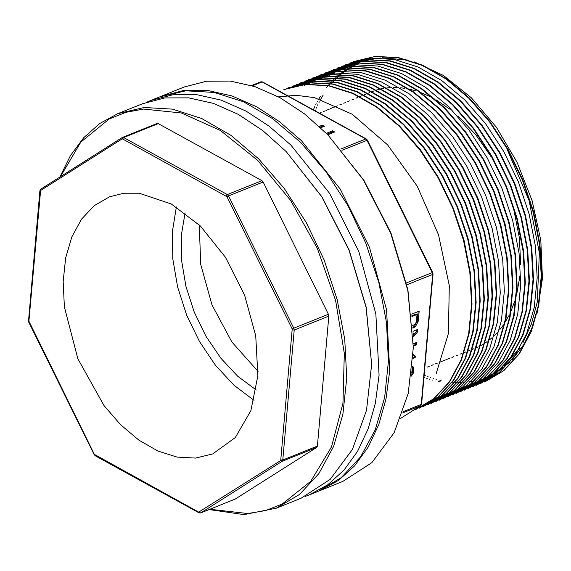<?xml version="1.0" encoding="UTF-8"?>
<svg xmlns="http://www.w3.org/2000/svg" width="571" height="571" viewBox="0 0 571 571"><rect width="100%" height="100%" fill="white"/><g stroke="black" fill="none" stroke-linecap="round" stroke-linejoin="round"><path stroke-width="0.86" d="M317.426 446.129L328.803 316.12L294.186 330.017L282.816 460.026L317.426 446.129L316.777 447.4L282.167 461.297L200.785 512.879L235.402 498.975L316.777 447.4M261.946 180.679L158.231 123.614L123.621 137.518L227.337 194.583L261.946 180.679L263.131 181.999L228.514 195.903L293.808 328.182L328.425 314.286L263.131 181.999M415.331 409.792L433.682 398.801L449.291 381.913L461.111 359.973L468.613 333.735L471.575 304.279L469.883 272.738L463.516 240.298L452.796 208.215L438.121 177.724L419.985 150.037L399.15 126.148L376.396 107.013L352.564 93.423L328.589 85.8L305.385 84.479L283.851 89.59M284.287 89.39L305.828 84.301L329.039 85.636L353.014 93.223L376.839 106.834L399.593 125.984L420.442 149.845L438.557 177.552L453.238 208.044L463.98 240.12L470.318 272.56L472.017 304.1L469.077 333.571L461.546 359.78L449.727 381.735L434.138 398.644L415.324 409.771M288.391 87.763L309.925 82.652L333.136 83.98L357.111 91.588L380.936 105.185L403.697 124.335L424.538 148.21L442.661 175.904L457.335 206.395L468.07 238.478L474.43 270.911L476.114 302.459L473.166 331.915L465.65 358.145L453.831 380.086L438.235 396.988L419.428 408.144L437.779 397.145L453.403 380.279L465.208 358.324L472.702 332.086L475.686 302.637L473.98 271.097L467.613 238.649L456.907 206.566L442.211 176.089L424.082 148.396L403.254 124.492L380.493 105.378L356.661 91.781L332.686 84.137L309.489 82.845L287.948 87.948M423.075 406.666L441.875 395.496L457.507 378.644L469.298 356.668L476.806 330.438L479.797 301.003L478.063 269.448L471.71 237.001L461.011 204.918L446.308 174.448L428.186 146.747L407.359 122.844L384.59 103.744L360.765 90.132L336.79 82.481L313.593 81.218L292.045 86.292M292.495 86.121L314.029 81.011L337.233 82.324L361.207 89.954L385.04 103.544L407.794 122.679L428.628 146.569L446.765 174.255L461.447 204.746L472.16 236.829L478.527 269.269L480.225 300.81L477.256 330.259L469.755 356.504L457.935 378.445L442.325 395.325L423.082 406.68M296.592 84.479L318.133 79.383L341.33 80.661L365.304 88.305L389.137 101.909L411.898 121.023L432.725 144.92L450.854 172.613L465.551 203.098L476.257 235.181L482.616 267.621L484.336 299.168L481.346 328.611L473.844 354.848L462.046 376.81L446.422 393.669L427.629 404.853L445.98 393.854L461.611 377.01L473.38 355.012L480.91 328.789L483.901 299.361L482.152 267.799L475.814 235.359L465.115 203.276L450.398 172.806L432.283 145.091L411.463 121.195L388.687 102.109L364.862 88.469L340.887 80.839L317.697 79.583L296.142 84.636M431.262 403.347L450.084 392.22L465.708 375.361L477.477 353.356L485.015 327.154L487.998 297.712L486.249 266.15L479.925 233.71L469.212 201.634L454.487 171.164L436.387 143.435L415.56 119.56L392.784 100.467L368.959 86.813L344.991 79.205L321.794 77.942L300.674 82.788M300.689 82.824L322.237 77.749L345.434 79.012L369.408 86.656L393.233 100.275L416.002 119.368L436.829 143.271L454.944 170.979L469.662 201.449L480.354 233.532L486.706 265.972L488.441 297.534L485.45 326.962L477.934 353.199L466.15 375.176L450.519 392.027L431.283 403.39M435.359 401.698L454.195 390.585L469.797 373.705L481.574 351.715L489.126 325.513L492.081 296.064L490.346 264.501L484.03 232.062L473.302 199.993L458.592 169.516L440.498 141.779L419.649 117.919L396.881 98.819L373.063 85.158L349.088 77.57L325.884 76.293L304.771 81.139L326.341 76.114L349.531 77.371L373.505 85L397.33 98.64L420.106 117.726L440.926 141.615L459.041 169.337L473.759 199.807L484.458 231.883L490.796 264.33L492.545 295.885L489.554 325.32L482.024 351.543L470.254 373.541L454.623 390.386L435.809 401.527M439.463 400.05L458.292 388.951L473.887 372.049L485.678 350.066L493.23 323.878L496.17 294.415L494.45 262.853L488.134 230.42L477.392 198.351L462.688 167.867L444.595 140.131L423.746 116.284L400.978 97.163L377.16 83.509L353.192 75.936L329.981 74.63L308.426 79.676M308.875 79.505L330.438 74.473L353.635 75.736L377.602 83.337L401.427 96.999L424.203 116.091L445.037 139.966L463.131 167.696L477.856 198.166L488.569 230.241L494.893 262.681L496.634 294.243L493.665 323.686L486.121 349.887L474.351 371.885L458.734 388.751L439.906 399.871M443.567 398.415L462.389 387.309L477.977 370.393L489.782 348.431L497.327 322.23L500.26 292.766L498.554 261.211L492.231 228.778L481.481 196.702L466.8 166.211L448.692 138.496L427.843 114.643L405.082 95.5L381.257 81.867L357.289 74.294L334.078 72.974L312.53 78.041M447.671 396.788L466.486 385.653L482.074 368.745L493.894 346.797L501.417 320.581L504.357 291.117L502.666 259.569L496.32 227.13L485.578 195.054L470.904 164.562L452.789 136.854L431.94 112.994L409.179 93.844L385.354 80.24L361.386 72.645L338.175 71.311L316.634 76.407M452.218 394.982L470.575 383.998L486.178 367.096L497.998 345.155L505.506 318.925L508.461 289.468L506.77 257.928L500.41 225.488L489.682 193.405L475.008 162.913L456.879 135.22L436.037 111.345L413.283 92.195L389.458 78.605L365.483 70.99L342.272 69.662L320.738 74.772M321.173 74.573L342.721 69.498L365.932 70.825L389.9 78.398L413.725 92.031L436.487 111.174L457.335 135.027L475.443 162.742L490.125 193.234L500.874 225.302L507.205 257.742L508.904 289.29L505.97 318.761L498.426 344.963L486.62 366.925L471.032 383.833L452.211 394.954M456.322 393.333L474.672 382.334L490.282 365.461L502.095 343.514L509.596 317.276L512.572 287.827L510.874 256.279L504.5 223.839L493.787 191.756L479.105 161.265L460.975 133.578L440.141 109.689L417.38 90.553L393.555 76.964L369.58 69.334L346.376 68.028L324.835 73.131M325.277 72.938L346.818 67.842L370.029 69.177L393.997 76.771L417.822 90.375L440.584 109.525L461.425 133.386L479.547 161.086L494.222 191.585L504.964 223.661L511.309 256.101L513.001 287.641L510.06 317.112L502.537 343.328L490.717 365.276L475.129 382.177L456.315 393.319M329.381 71.304L350.915 66.193L374.126 67.521L398.101 75.136L421.926 88.726L444.681 107.869L465.522 131.751L483.651 159.437L498.326 189.936L509.054 222.012L515.413 254.452L517.105 286L514.15 315.456L506.641 341.686L494.821 363.627L479.219 380.522L460.419 391.685L478.769 380.686L494.393 363.827L506.192 341.858L513.693 315.62L516.676 286.185L514.963 254.63L508.597 222.19L497.898 190.107L483.202 159.63L465.072 131.93L444.245 108.033L421.477 88.919L397.652 75.322L373.677 67.671L350.48 66.393L328.939 71.489M464.059 390.2L482.866 379.037L498.497 362.192L510.281 340.202L517.79 313.979L520.788 284.544L519.046 252.989L512.701 220.542L502.002 188.459L487.291 157.989L469.169 130.281L448.349 106.377L425.573 87.292L401.748 73.666L377.774 66.022L354.584 64.766L333.029 69.833M468.156 388.537L486.97 377.395L502.594 360.551L514.371 338.553L521.901 312.337L524.885 282.902L523.136 251.34L516.805 218.893L506.106 186.817L491.381 156.347L473.273 128.625L452.446 104.736L429.67 85.65L405.845 72.003L381.878 64.38L358.681 63.124L337.126 68.17M337.575 68.013L359.123 62.924L382.32 64.202L406.295 71.846L430.12 85.457L452.889 104.557L473.716 128.461L491.838 156.161L506.541 186.638L517.24 218.722L523.6 251.161L525.327 282.716L522.337 312.151L514.828 338.389L503.037 360.358L487.413 377.21L468.17 388.573M472.253 386.881L491.074 375.768L506.691 358.895L518.461 336.897L526.012 310.695L528.982 281.253L527.233 249.691L520.916 217.251L510.196 185.175L495.478 154.705L477.377 126.976L456.543 103.101L433.767 84.008L409.949 70.347L385.975 62.746L362.778 61.482L341.658 66.329L363.227 61.297L386.417 62.553L410.392 70.19L434.217 83.823L456.993 102.908L477.813 126.812L495.928 154.52L510.645 184.99L521.344 217.073L527.69 249.513L529.431 281.075L526.441 310.503L518.918 336.733L507.141 358.724L491.51 375.568L472.702 386.724M476.35 385.239L495.178 374.133L510.781 357.246L522.565 335.256L530.116 309.061L533.064 279.604L531.33 248.042L525.02 215.602L514.285 183.534L499.575 153.057L481.481 125.32L460.64 101.467L437.864 82.352L414.046 68.691L390.079 61.118L366.875 59.827L345.755 64.68M345.769 64.694L367.324 59.655L390.521 60.911L414.489 68.534L438.314 82.181L461.09 101.267L481.917 125.156L500.025 152.878L514.742 183.348L525.448 215.424L531.779 247.864L533.528 279.426L530.545 308.868L523.007 335.077L511.238 357.075L495.614 373.934L476.799 385.061M480.454 383.598L499.282 372.499L514.871 355.583L526.669 333.614L534.22 307.419L537.154 277.956L535.441 246.401L529.124 213.961L518.375 181.892L503.679 151.401L485.586 123.679L464.73 99.832L441.968 80.697L418.143 67.05L394.176 59.484L370.964 58.171L349.859 63.031M484.558 381.963L503.379 370.85L518.96 353.934L530.773 331.972L538.31 305.77L541.251 276.3L539.552 244.752L533.214 212.319L522.472 180.243L507.79 149.752L489.675 122.037L468.827 98.183L446.065 79.041L422.247 65.415L398.272 57.835L375.061 56.508L353.52 61.582M353.513 61.568L375.518 56.351L398.722 57.65L422.69 65.222L446.508 78.884L469.276 97.998L490.125 121.851L508.219 149.581L522.929 180.065L533.664 212.134L539.98 244.574L541.708 276.128L538.76 305.592L531.208 331.78L519.417 353.77L503.822 370.665L484.993 381.763M278.527 96.849L296.071 95.264L314.514 97.677L352.129 114.2L387.595 144.841L417.23 186.225L438.549 234.788L449.298 285.607L448.406 333.621L436.116 373.877M304.336 85.3L305.928 84.715M308.433 83.651L310.024 83.066M312.537 82.01L314.129 81.432M319.139 79.405L318.225 79.783M320.731 78.712L322.322 78.127M324.828 77.071L326.419 76.485M328.932 75.422L330.523 74.844M333.029 73.78L334.62 73.195M358.438 63.602L356.725 64.373M356.154 64.644L354.941 65.237M354.505 65.458L353.428 66.022M352.543 66.5L350.922 67.421M350.294 67.785L349.074 68.534M348.603 68.834L347.967 69.241M347.732 69.391L347.254 69.712M346.84 69.99L345.548 70.89M344.984 71.289L343.535 72.367M343.05 72.738L341.765 73.759M340.901 74.466L339.988 75.244M339.595 75.586L339.088 76.029M338.853 76.236L338.189 76.835M337.861 77.142L337.126 77.834M336.89 78.056L336.526 78.405M336.098 78.827L335.213 79.712M334.449 80.497L333.35 81.667M332.793 82.274L331.544 83.694M323.172 95.093L322.387 96.371M322.065 96.906L321.83 97.298M321.673 97.562L320.981 98.769M320.666 99.325L320.367 99.868M319.303 101.845L318.946 102.53M317.983 104.45L317.583 105.278M316.698 107.155L316.27 108.112M315.456 109.975L315.099 110.81M424.367 375.333L425.316 375.704M427.301 376.453L428.129 376.746M430.199 377.46L430.855 377.681M433.061 378.373L433.625 378.537M435.887 379.18L436.315 379.294M439.563 380.1L441.133 380.45M452.36 382.113L454.216 382.249M455.066 382.292L456.65 382.356M457.771 382.384L459.041 382.399M460.483 382.384L461.425 382.363M463.209 382.292L463.78 382.263M468.898 381.785L470.647 381.535M471.575 381.392L472.888 381.164M474.48 380.85L475.086 380.721M486.506 377.224L487.862 376.66M488.298 376.475L492.794 374.333M493.308 374.062L499.475 370.379M500.275 369.837L510.096 361.8M511.894 360.001L524.064 344.213L533.378 324.913M537.047 313.486L542.45 278.591L540.78 240.213L532.129 200.642L517.019 162.214L496.349 127.226L471.339 97.755L443.489 75.543L414.439 61.918M407.451 60.019L382.499 57.835M380.864 57.964L371.357 59.413M370.508 59.612L364.883 61.168M364.277 61.368L362.749 61.896M353.128 65.893L352.778 66.058M352.386 66.25L351.365 66.778M351.151 66.886L349.723 67.656M349.181 67.956L347.632 68.855M346.718 69.412L345.812 69.983M345.391 70.254L344.427 70.89M343.521 71.511L342.065 72.546M341.672 72.838L340.266 73.902M339.617 74.416L338.475 75.336M338.075 75.672L337.754 75.943M337.511 76.15L336.654 76.892M336.326 77.185L335.741 77.713M335.498 77.934L334.977 78.413M334.549 78.819L333.792 79.547M333.571 79.762L333.257 80.068M332.879 80.447L331.887 81.46M331.201 82.181L330.038 83.445M329.531 84.016L328.268 85.479M327.94 85.871L326.705 87.377M320.331 96.442L320.145 96.749M319.981 97.013L319.232 98.269M318.911 98.812L318.647 99.268M317.519 101.274L317.198 101.866M316.177 103.815L315.799 104.55M314.864 106.456L314.457 107.319M314.307 107.641L313.879 108.576M313.593 109.204L313.315 109.832M423.982 377.281L424.481 377.46M426.523 378.188L427.272 378.445M429.399 379.137L429.97 379.308M432.24 379.979L432.718 380.115M438.599 381.549L440.27 381.885M484.144 378.173L488.226 376.36M488.726 376.111L494.143 373.148M494.793 372.749L503.03 366.81M504.279 365.754L519.853 347.732M522.865 342.814L531.494 323.828L537.211 302.138L539.359 252.982L529.089 200.485L507.483 150.152M372.135 91.588L373.934 90.91M376.475 90.068L378.494 89.49M379.594 89.212L380.807 88.926M381.335 88.812L383.655 88.362M384.911 88.162L386.232 87.977M386.831 87.905L389.593 87.641M393.162 87.484L396.488 87.52M400.606 87.791L404.967 88.341M407.123 88.712L408.543 88.997M409.607 89.226L415.574 90.789M418.336 91.681L419.557 92.109M420.92 92.609L429.513 96.321M433.439 98.348L434.117 98.719M435.951 99.754L450.155 109.361M458.049 115.984L475.543 134.499L490.932 156.461M513.879 210.142L519.403 237.893L520.709 264.865M520.01 275.443L516.769 294.094M514.814 300.938L511.116 310.76M508.69 315.877L505.385 321.737M502.737 325.741L499.853 329.553M497.17 332.686L494.629 335.327M491.995 337.782L489.711 339.695M487.149 341.636L485.072 343.064M482.559 344.62L480.668 345.676M478.248 346.904L476.45 347.725M209.821 509.268L247.8 513.572L265.622 510.517L282.245 504.029L310.795 481.289L331.501 446.915L342.943 403.254L344.334 353.292L335.591 300.46L317.298 248.364L290.71 200.578L257.649 160.372L220.385 130.488L181.464 112.987L143.542 109.061L125.784 112.309L109.232 118.975L80.868 142.051L60.398 176.71M235.402 498.975L235.045 499.118M156.939 123.579L158.231 123.614M328.425 314.286L328.803 316.12M59.898 177.031L70.426 155.562L83.801 137.59L99.725 123.522L117.84 113.665L144.156 107.505L172.492 109.154L201.784 118.561L230.884 135.363L258.692 158.909L284.13 188.294L306.22 222.397L324.114 259.898L337.126 299.361L344.756 339.267L346.711 378.088L342.914 414.325L333.507 446.586L318.861 473.637L299.532 494.429L276.271 508.176L243.995 514.649L209.065 509.575M276.271 508.176L301.124 498.197L330.124 479.412L352.378 449.505L366.503 410.349L371.621 364.369L366.104 307.405L348.967 249.92L321.587 196.545L286.178 151.586L262.774 130.602L238.228 114.371L213.311 103.372L188.63 97.848L164.869 97.955L142.693 103.686L117.84 113.665M286.178 151.586L321.887 196.802L349.102 249.862L366.139 307.005L371.621 364.369M171.3 203.954L200.271 225.916L225.495 257.307L244.588 295.143L255.744 335.855L257.906 375.597L250.876 410.599L235.309 437.55L212.683 453.916L195.525 458.063L177.024 457.085L157.881 451.019L138.853 440.105L120.659 424.76L104.022 405.574L77.87 358.788L64.395 306.905L63.145 281.539L65.672 257.878L71.867 236.829L81.496 219.207L94.186 205.703L109.446 196.831L123.828 193.212L139.21 193.212L171.3 203.954M176.368 206.916L172.356 231.755L172.785 258.899L177.631 287.113L186.674 315.092L199.493 341.551L215.503 365.283L233.974 385.182L254.045 400.35M256.243 390.014L237.764 376.268L220.749 358.096L206.003 336.355L194.211 312.066L185.925 286.364L181.542 260.462L181.264 235.566L185.097 212.862M199.315 224.988L200.671 264.352L211.962 304.935L231.876 342.058L258.121 371.428M160.451 96.563L183.512 90.468L207.266 90.368L231.947 95.892L256.871 106.891L279.604 121.73L301.409 140.673L340.166 188.965L369.466 247.179L386.531 309.789L389.729 370.843L385.982 398.958L378.766 424.553L368.252 447.014L354.684 465.815L338.389 480.497L318.868 491.06M319.76 490.71L342.836 481.446L371.835 462.66L394.097 432.754L408.222 393.597L413.34 347.618L407.815 290.653L390.678 233.168L363.299 179.794L327.89 134.835L304.486 113.85L279.947 97.62L255.023 86.621L230.349 81.096L206.588 81.203L184.412 86.935L161.336 96.199M327.89 134.835L363.905 180.308L390.957 233.054L407.894 289.861L413.34 347.618M327.797 134.742L334.656 131.987L332.572 130.838L326.398 133.314M320.709 127.776L324.349 126.312L322.258 125.163L319.225 126.384M411.348 376.111L413.29 373.234L413.425 367.032L412.44 366.261M412.997 358.452L415.16 357.582L415.295 356.019L413.176 354.527M413.268 336.826L417.315 332.179L417.551 329.496L413.054 331.301M413.354 346.204L416.188 345.062L416.409 342.557L413.361 343.778M413.161 333.678L413.911 333.378L413.183 334.213M412.883 328.175L415.452 326.583L418.093 321.637L419.157 311.116L411.67 314.129M327.147 134.071L332.472 131.93L333.45 132.472M320.017 127.126L322.165 126.262L323.143 126.798M332.572 130.838L332.472 131.93M322.258 125.163L322.165 126.262M418.093 321.637L417.215 321.159L414.575 326.098L412.833 327.354M418.208 311.502L417.215 321.159M411.927 316.548L417.044 314.493L416.173 314.014L411.841 315.749M417.044 314.493L416.245 322.037L415.16 324.071L412.712 325.584M415.46 342.935L415.317 344.584L413.361 345.369M416.602 329.881L416.437 331.701L413.226 335.391M413.911 333.378L413.133 332.95M416.188 345.062L415.317 344.584M417.315 332.179L416.437 331.701M415.16 357.582L414.282 357.103L413.04 357.603M414.41 355.654L414.282 357.103M413.161 354.898L414.575 355.74M412.426 366.404L412.412 372.749L411.591 374.241M412.155 369.244L411.741 372.991M305.078 496.492L309.111 494.986L327.74 484.772L344.027 470.09L357.596 451.29L368.117 428.828L375.333 403.233L379.08 375.118L375.875 314.064L358.816 251.461L329.517 193.248L290.753 144.955L268.955 126.013L246.215 111.167L221.298 100.168L196.617 94.643L172.863 94.75L150.68 100.482L146.726 102.18M150.68 100.482L159.559 96.913L185.868 90.753L214.211 92.402L243.496 101.809L272.603 118.611L300.403 142.158L325.841 171.543L347.932 205.646L365.825 243.146L378.837 282.609L386.467 322.515L388.423 361.336L384.626 397.573L375.226 429.835L360.579 456.886L341.251 477.677L317.983 491.424L309.111 494.986M40.605 190.528L28.907 321.173L94.393 454.373L198.701 512.101L280.725 460.54L292.238 328.975L226.944 196.695L122.637 138.967L121.987 138.953L40.605 190.528L40.827 189.122L122.101 137.618M281.053 459.905L282.816 460.026L282.167 461.297L280.725 460.54M199.343 512.116L200.614 512.965L235.231 499.068M121.987 138.953L122.494 137.39L123.621 137.518L122.637 138.967M226.352 196.031L227.337 194.583L228.514 195.903L226.944 196.695M292.238 328.975L293.808 328.182L294.186 330.017L292.423 329.895M40.284 191.164L39.927 190.7L28.55 320.709L28.864 322.294L94.158 454.573L95.264 455.772L94.986 455.037M28.907 321.173L28.55 320.709M95.264 455.772L198.979 512.837L198.701 512.101M340.844 148.995L365.79 138.974L262.075 81.917L252.432 85.786M406.445 282.952L432.268 272.581L366.975 140.302L341.979 150.337M403.112 411.72L421.27 404.425L432.647 274.415L406.845 284.779M400.678 418.336L420.62 405.695L402.705 412.89M420.62 405.695L421.641 404.054L420.62 405.695M432.647 274.415L432.268 272.581L432.704 272.467L433.018 274.044L432.647 274.415M366.297 138.981L367.41 140.18L366.975 140.302L365.79 138.974L366.297 138.981L262.581 81.917L260.783 81.874M415.452 326.583L414.575 326.098M413.29 373.234L412.412 372.749M413.425 367.032L412.555 366.546M279.733 91.196L280.175 91.017M283.83 89.547L284.279 89.369M287.934 87.905L288.376 87.72M292.031 86.257L292.473 86.078M296.128 84.608L296.57 84.429M435.38 401.741L435.823 401.563M439.477 400.093L439.927 399.914M308.426 79.669L308.868 79.49M443.574 398.451L444.024 398.272M312.523 78.027L312.965 77.849M447.678 396.802L448.121 396.624M316.62 76.378L317.069 76.2M320.724 74.737L321.166 74.558M324.82 73.088L325.263 72.91M328.917 71.439L329.36 71.261M464.073 390.221L464.516 390.043M333.014 69.798L333.464 69.619M337.118 68.149L337.561 67.97M472.267 386.931L472.717 386.745M476.371 385.282L476.814 385.104M480.468 383.633L480.91 383.455M484.565 381.992L485.007 381.813M427.429 367.025L429.178 366.339M431.512 365.419L433.261 364.733M435.587 363.82L437.293 363.149M439.656 362.221L441.426 361.522M442.311 361.179L443.282 360.793M443.731 360.622L445.508 359.923M446.429 359.559L447.378 359.188M447.807 359.016L449.591 358.317M451.897 357.41L453.681 356.711M455.993 355.804L457.756 355.112M460.098 354.191L461.846 353.506M462.76 353.142L463.745 352.757M464.194 352.578L465.936 351.893M468.284 350.972L469.969 350.308M472.36 349.373L474.101 348.688M319.446 113.201L321.095 112.523M323.436 111.566L325.149 110.86M326.055 110.489L327.026 110.089M327.483 109.903L329.203 109.197M330.117 108.818L331.087 108.426M331.53 108.24L333.271 107.526M334.128 107.177L335.156 106.756M335.584 106.577L337.333 105.863M339.652 104.914L341.387 104.2M343.721 103.237L345.419 102.544M347.796 101.567L349.502 100.867M351.872 99.896L353.563 99.204M355.94 98.226L357.624 97.534M359.987 96.563L361.679 95.871M364.034 94.907L365.733 94.208M368.081 93.244L369.78 92.545M39.927 190.7L40.827 189.122L122.208 137.54L157.111 123.493M198.986 512.837L200.614 512.965M262.581 81.917L260.954 81.789L251.618 85.536M367.41 140.18L432.704 272.467M433.018 274.044L421.641 404.054M420.741 405.638L400.671 418.357"/></g></svg>

